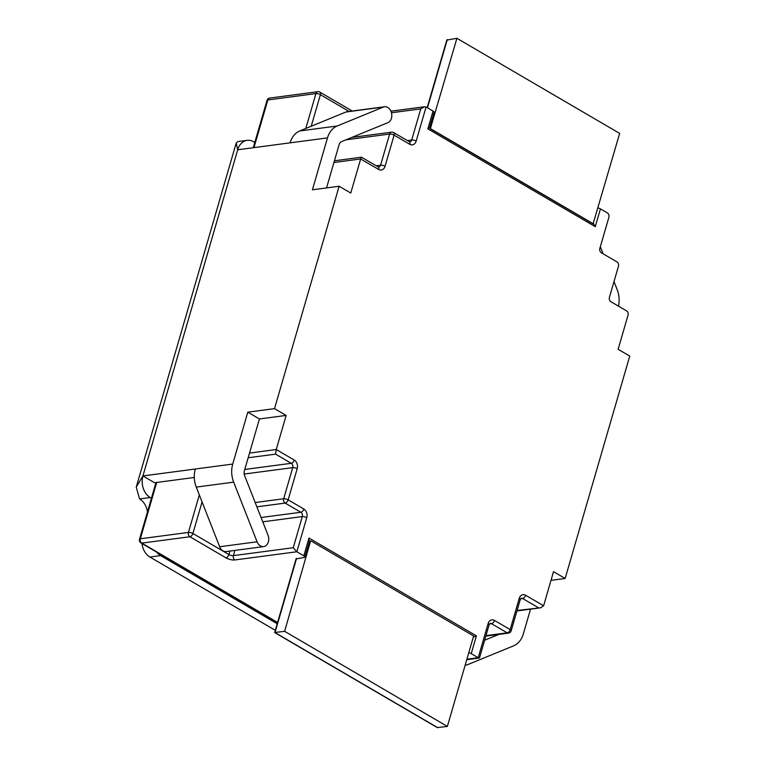 <?xml version="1.0" encoding="UTF-8"?>
<svg xmlns="http://www.w3.org/2000/svg" width="766" height="766" viewBox="0 0 766 766"><rect width="100%" height="100%" fill="white"/><g stroke="black" fill="none" stroke-linecap="round" stroke-linejoin="round"><path stroke-width="1.15" d="M194.286 477.477L154.56 482.733L142.936 475.935A16.345 12.304 -97.5 0 0 150.251 497.527L139.556 498.944L136.252 487.099L142.936 475.935L237.699 149.782L236.196 143.07L237.939 141.576L247.159 140.35A16.345 12.304 -97.5 0 1 253.613 141.758L253.651 141.777A16.345 12.304 -97.5 0 0 254.81 142.371M433.049 111.07L427.878 128.86L429.573 127.692L434.054 112.267A3.275 1.092 16.2 0 0 433.049 111.07L426.068 106.991L416.168 141.088A6.549 4.931 -97.5 0 1 409.791 144.305L394.097 135.132L385.059 166.27A6.549 4.931 -97.5 0 1 378.682 169.477L360.662 158.955L350.761 193.051L339.127 186.253L312.413 189.796L327.484 137.899L237.699 149.782A16.345 12.304 -97.5 0 1 247.159 140.35M150.289 497.555A16.345 12.304 -97.5 0 1 151.409 498.293M142.936 475.935L195.311 469.012A22.099 16.622 82.5 0 0 196.259 487.099L219.66 546.742A8.187 6.157 82.5 0 0 226.2 551.549L263.609 546.608A8.187 6.157 82.5 0 0 268.004 535.195L244.593 475.542A5.726 4.309 82.5 0 1 244.354 470.86L259.425 418.964L247.801 412.175L232.73 464.062A22.099 16.622 82.5 0 0 233.668 482.149L257.079 541.792A8.187 6.157 82.5 0 0 263.609 546.608M339.127 186.253L274.525 408.642L247.801 412.175M274.525 408.642L286.149 415.431L259.425 418.964M296.049 558.95L304.016 557.476A3.275 1.092 16.2 0 0 304.839 557.035A3.275 1.092 16.2 0 0 303.834 555.838L296.854 551.759L306.764 517.663A6.549 4.931 -97.5 0 0 303.834 509.017L288.14 499.844L297.189 468.706A6.549 4.931 -97.5 0 0 294.259 460.06L276.239 449.527L286.149 415.431M466.887 659.229L478.204 657.726L488.105 623.629A3.275 1.092 16.2 0 1 489.11 624.826L479.554 657.745L478.204 657.726L471.224 653.657A3.275 1.092 -163.8 0 0 468.773 652.737M488.105 623.629A6.549 4.931 -97.5 0 1 494.482 620.422L510.175 629.585L519.224 598.457A6.549 4.931 -97.5 0 1 525.591 595.239L543.611 605.772L553.521 571.675L565.145 578.464L629.748 356.085L618.124 349.286L628.034 315.19A3.275 2.461 -97.5 0 0 626.569 310.872L610.875 301.699A3.275 2.461 -97.5 0 1 609.41 297.371L618.459 266.242A3.275 2.461 82.5 0 0 616.994 261.915L601.3 252.742A3.275 2.461 -97.5 0 1 599.835 248.423L608.884 217.285A3.275 2.461 82.5 0 0 607.419 212.967L600.439 208.888A3.275 1.092 -163.8 0 0 597.987 207.969M327.484 137.899A22.099 16.622 -97.5 0 1 337.136 126.007L383.373 107.058A8.187 6.157 -97.5 0 1 384.542 106.752A8.187 6.157 -97.5 0 1 391.589 113.272A8.187 6.157 -97.5 0 1 387.855 122.665L341.607 141.614A5.726 4.309 -97.5 0 0 339.108 144.697L326.555 187.919M290.075 142.849A22.099 16.622 -97.5 0 1 299.726 130.957L345.964 112.008A8.187 6.157 -97.5 0 1 347.132 111.702L384.542 106.752M139.604 498.972A16.345 12.304 -97.5 0 1 147.455 511.889M275.31 630.322L149.897 557.035A16.345 12.304 -97.5 0 1 141.969 543.534M249.515 453.07L276.239 449.527L275.569 454.142L248.155 457.762M303.834 555.838L308.995 538.048L476.395 635.866L473.302 637.159M308.995 538.048L309.32 541.61L304.839 557.035M296.174 558.51L274.678 632.515L284.617 631.318L310.603 540.92A3.275 1.858 120.3 0 1 309.091 542.385M199.332 494.932L188.436 532.427A3.275 2.461 -97.5 0 0 189.901 536.746L225.932 557.811A6.549 2.174 -163.8 0 0 234.856 559.956L296.854 551.759L293.254 547.719L302.302 516.581L262.757 521.818M543.611 605.772L540.652 607.802L517.088 610.464M565.145 578.464L551.003 580.341M333.938 162.488L360.662 158.955L361.504 157.202L378.193 166.94A3.275 1.858 -59.7 0 1 378.682 169.477M426.068 106.991L424.488 106.752L420.745 108.887L411.706 140.015A3.275 2.461 -97.5 0 1 409.81 141.901L393.609 132.595A3.275 3.275 0 0 0 391.531 132.173L351.843 137.42M427.878 128.86L595.278 226.679L593.468 223.548M429.592 127.616A3.275 1.858 120.3 0 1 429.716 127.673A3.275 1.858 120.3 0 1 430.348 128.774L593.095 223.873L619.656 133.399L456.909 38.3L446.789 40.091L427.169 107.633M277.215 623.773L160.582 555.618A16.345 12.304 -97.5 0 1 156.628 552.095M274.707 632.582L437.252 727.566L447.363 726.427L473.637 635.991L310.891 540.882M530.532 609.133L523.341 633.894A22.099 16.622 -97.5 0 1 513.699 645.786L467.452 664.725A8.187 6.157 -97.5 0 1 466.283 665.041A8.187 6.157 -97.5 0 1 465.192 665.06M484.629 640.252L498.992 634.372M618.507 306.151A22.099 16.622 82.5 0 0 617.166 289.644L613.997 281.582M603.091 253.795L600.324 246.738M430.348 128.774L456.909 38.3M430.636 128.736L593.382 223.835M284.617 631.318L447.363 726.427M150.251 497.527L139.556 498.944M196.259 487.099L233.668 482.149M195.311 469.012L232.73 464.062M219.66 546.742L257.079 541.792M202.071 501.922L192.898 533.5A3.275 1.092 -163.8 0 0 188.436 532.427L140.331 538.785A3.275 1.092 -163.8 0 0 139.517 539.235A3.275 3.275 0 0 0 141.011 542.97L277.512 622.739M156.704 482.446L140.331 538.785A3.275 2.461 82.5 0 0 141.796 543.113L189.901 536.746A3.275 1.858 -59.7 0 0 192.898 533.5L228.938 554.555L229.953 551.06M595.278 226.679L600.439 208.888M476.395 635.866L471.224 653.657M337.136 126.007L299.726 130.957M383.373 107.058L345.964 112.008M349.095 111.443L320.389 94.668A3.275 1.092 -163.8 0 0 315.927 93.586L267.832 99.953L253.977 147.627M352.245 111.022L319.901 92.121A3.275 3.275 0 0 0 317.823 91.7A3.275 2.461 82.5 0 0 315.927 93.586L305.797 128.468M294.259 460.06A3.275 1.858 120.3 0 1 291.262 463.306L244.756 469.462M297.189 468.706A3.275 1.092 -163.8 0 0 292.727 467.633A3.275 2.461 -97.5 0 0 291.262 463.306L275.569 454.142M225.932 557.811A3.275 1.858 -59.7 0 0 228.938 554.555A3.275 1.092 -163.8 0 0 233.4 555.637L234.913 550.4M141.011 542.97A3.275 1.858 120.3 0 0 141.796 543.113L277.598 622.461M489.11 624.826L490.192 623.39A3.275 2.461 -97.5 0 1 491.485 623.668L507.178 632.84L485.97 635.636M494.482 620.422A3.275 1.858 120.3 0 1 491.485 623.668L489.522 623.926M510.175 629.585A3.275 1.858 120.3 0 1 507.178 632.84A3.275 2.461 -97.5 0 0 508.461 633.118A3.275 3.275 0 0 0 511.181 630.782A3.275 1.092 -163.8 0 0 510.175 629.585M519.224 598.457A3.275 1.092 16.2 0 1 520.229 599.654L511.181 630.782M306.764 517.663A3.275 1.092 -163.8 0 0 302.302 516.581A3.275 2.461 -97.5 0 0 300.837 512.263L285.144 503.09A3.275 1.858 -59.7 0 0 288.14 499.844A3.275 1.092 -163.8 0 0 283.679 498.762L292.727 467.633L244.182 474.049M520.229 599.654L521.301 598.208A3.275 2.461 -97.5 0 1 522.594 598.485L538.287 607.658M525.591 595.239A3.275 1.858 120.3 0 1 522.594 598.485L520.631 598.753M303.834 509.017A3.275 1.858 120.3 0 1 300.837 512.263L261.072 517.519M385.059 166.27A3.275 1.092 -163.8 0 0 380.587 165.188A3.275 2.461 -97.5 0 1 378.691 167.074L378.193 166.94M376.202 165.772L380.587 165.188L389.635 134.06A3.275 1.092 16.2 0 1 394.097 135.132A3.275 1.858 -59.7 0 0 393.609 132.595M409.791 144.305A3.275 1.858 -59.7 0 0 409.303 141.758M416.168 141.088A3.275 1.092 -163.8 0 0 411.706 140.015L407.311 140.599M319.901 92.121A3.275 1.858 120.3 0 1 320.389 94.668L311.216 126.246M317.823 91.7L269.728 98.067A3.275 2.461 82.5 0 0 267.832 99.953A3.275 1.092 -163.8 0 0 267.008 100.394L253.259 147.723M160.582 555.618L149.897 557.035M234.856 559.956A3.275 2.461 -97.5 0 1 233.4 555.637L293.254 547.719M255.183 502.534L283.679 498.762A3.275 2.461 -97.5 0 0 285.144 503.09L256.869 506.833M296.538 558.462L275.004 632.592L437.75 727.7M345.945 139.833L389.635 134.06A3.275 2.461 -97.5 0 1 391.531 132.173M420.745 108.887L391.464 112.755M355.022 136.999L355.309 135.994M447.287 39.573L427.466 107.805M236.196 143.07L136.252 487.099M361.504 157.202L334.436 160.783M155.986 482.542L139.517 539.235M479.2 658.051L466.753 659.698M540.652 607.802L516.945 610.933M424.488 106.752L390.928 111.194M269.728 98.067A3.275 3.275 0 0 0 267.008 100.394M508.461 633.118L485.835 636.106M465.154 665.194L466.283 665.041"/></g></svg>
